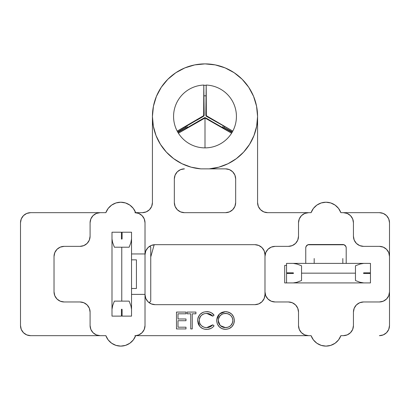 <?xml version="1.0" encoding="UTF-8"?>
<svg xmlns="http://www.w3.org/2000/svg" width="410" height="410" viewBox="0 0 410 410"><rect width="100%" height="100%" fill="white"/><g stroke="black" fill="none" stroke-linecap="round" stroke-linejoin="round"><path stroke-width="0.61" d="M30.612 212.667L26.742 213.436L23.462 215.629L21.269 218.909L20.5 222.773A10.112 10.112 0 0 1 30.612 212.667L100.194 212.667L96.329 213.436L93.049 215.629L90.856 218.909L90.087 222.773A10.112 10.112 0 0 1 100.199 212.667L105.862 212.667A15.836 15.836 0 0 1 135.643 212.667L134.905 212.667A10.112 10.112 0 0 1 145.017 222.773L145.017 253.949L145.017 222.773L144.248 218.909L142.055 215.629L138.775 213.436L134.905 212.667L142.321 212.667L146.191 211.898L149.471 209.705L151.659 206.425L152.428 202.555L152.428 116.455A52.572 52.572 0 0 1 205 63.888A52.572 52.572 0 0 1 257.572 116.455L256.558 106.2L253.57 96.34L248.711 87.253L242.172 79.284L234.207 72.744L225.116 67.891L215.255 64.898L205 63.888L194.745 64.898L184.884 67.891L175.793 72.744L167.828 79.284L161.289 87.253L156.43 96.34L153.442 106.2L152.428 116.455L153.34 126.198L156.041 135.597L160.433 144.335L166.368 152.11L173.645 158.649L182.004 163.728L191.157 167.172L200.792 168.858A52.572 52.572 0 0 1 152.428 116.455L152.428 202.555A10.112 10.112 0 0 1 142.321 212.667L135.643 212.667L133.332 208.434L129.847 205.092L125.521 202.955L120.755 202.222L115.984 202.955L111.658 205.092L108.173 208.434L105.862 212.667L30.612 212.667L27.998 213.01M388.731 295.728L389.5 291.858L389.5 325.555L388.731 329.425L389.5 325.555L389.5 291.858A10.112 10.112 0 0 1 379.388 301.97L363.552 301.97A10.112 10.112 0 0 0 353.44 312.077L353.44 325.555A10.112 10.112 0 0 1 343.334 335.667L340.869 335.667A15.836 15.836 0 0 1 311.087 335.667L135.643 335.667A15.836 15.836 0 0 1 105.862 335.667L100.199 335.667A10.112 10.112 0 0 1 90.087 325.555L90.087 312.077A10.112 10.112 0 0 0 79.976 301.97L64.139 301.97A10.112 10.112 0 0 1 54.028 291.858L54.028 256.475A10.112 10.112 0 0 1 64.139 246.364L79.976 246.364A10.112 10.112 0 0 0 90.087 236.257L90.087 222.773L90.087 236.257L89.318 240.127L87.125 243.402L83.845 245.595L79.976 246.364L64.139 246.364L60.27 247.133L56.99 249.326L54.802 252.606L54.028 256.475L54.028 291.858L54.802 295.728L56.99 299.008L60.27 301.196L64.139 301.97L79.976 301.97L83.845 302.739L87.125 304.927L89.318 308.207L90.087 312.077L90.087 325.555L90.856 329.425L93.049 332.705L96.329 334.898L100.199 335.667L30.612 335.667A10.112 10.112 0 0 1 20.5 325.555L20.5 222.773L20.5 325.555L21.269 329.425L23.462 332.705L26.742 334.898L30.612 335.667L105.862 335.667L108.173 339.9L111.658 343.242L115.984 345.379L120.755 346.112L125.521 345.379L129.847 343.242L133.332 339.9L135.643 335.667L308.622 335.667A10.112 10.112 0 0 1 298.516 325.555L298.516 312.077A10.112 10.112 0 0 0 288.404 301.97L275.095 301.97A10.112 10.112 0 0 1 264.983 291.858L264.983 294.554L264.214 298.424L262.021 301.704L258.741 303.892L254.876 304.666L155.123 304.666L151.259 303.892L147.979 301.704L145.786 298.424L145.017 294.554A10.112 10.112 0 0 0 155.123 304.666L254.876 304.666A10.112 10.112 0 0 0 264.983 294.554L264.983 254.789L264.983 291.858L265.752 295.728L267.945 299.008L271.225 301.196L275.095 301.97L288.404 301.97L292.274 302.739L295.554 304.927L297.742 308.207L298.516 312.077L298.516 325.555L299.285 329.425L301.473 332.705L304.753 334.898L308.622 335.667L311.087 335.667L313.399 339.9L316.884 343.242L321.209 345.379L325.976 346.112L330.747 345.379L335.072 343.242L338.558 339.9L340.869 335.667L343.334 335.667L347.203 334.898L350.483 332.705L352.672 329.425L353.44 325.555L353.44 312.077L354.214 308.207L356.403 304.927L359.683 302.739L363.552 301.97L379.388 301.97L383.258 301.196L386.538 299.008L388.731 295.728L389.5 291.858L389.5 256.475L388.731 252.606L386.538 249.326L383.258 247.133L379.388 246.364L363.552 246.364L359.683 245.595L356.403 243.402L354.214 240.127L353.44 236.257L353.44 222.773L352.672 218.909L350.483 215.629L347.203 213.436L343.334 212.667L340.869 212.667L338.558 208.434L335.072 205.092L330.747 202.955L325.976 202.222L321.209 202.955L316.884 205.092L313.399 208.434L311.087 212.667L308.622 212.667L304.753 213.436L301.473 215.629L299.285 218.909L298.516 222.773L298.516 236.257L297.742 240.127L295.554 243.402L292.274 245.595L288.404 246.364L275.095 246.364L271.225 247.133L267.945 249.326L265.752 252.606L264.983 256.475A10.112 10.112 0 0 1 275.095 246.364L288.404 246.364A10.112 10.112 0 0 0 298.516 236.257L298.516 222.773L298.854 220.165M297.132 306.972L295.554 304.927M197.692 319.523L198.312 316.971L200.316 314.101L203.268 312.23L205.84 311.682L209.12 311.918L211.37 312.784L214.071 315.167L212.749 316.182L211.514 314.957L208.362 313.537L205.907 313.404L203.806 313.881L201.366 315.377L200.413 316.453L199.198 319.8L199.721 323.346L201.407 325.683L203.878 327.17L206.004 327.605L208.439 327.462L210.063 326.919L212.749 324.822L214.071 325.827L212.621 327.354L210.842 328.482L207.798 329.307L204.8 329.199L202.924 328.671L200.469 327.113L198.85 325.089L198.168 323.608L197.656 320.405L199.793 326.411C201.653 328.436 203.97 329.414 206.742 329.358C209.761 329.363 212.206 328.184 214.071 325.827L212.749 324.822L206.732 327.631C202.161 327.385 199.639 325.012 199.168 320.517C199.624 316.069 202.109 313.686 206.625 313.373L212.749 316.182L214.071 315.167C212.206 312.804 209.756 311.631 206.722 311.646L206.722 311.646C201.207 312.02 198.189 314.941 197.656 320.405L197.687 321.22M185.991 327.2L185.991 328.928L176.484 328.928L176.484 312.077L185.991 312.077L185.991 313.804L177.996 313.804L177.996 318.99L185.991 318.99L185.991 320.717L177.996 320.717L177.996 327.2L185.991 327.2L185.991 328.928L185.991 327.2L177.996 327.2L177.996 320.717L185.991 320.717L185.991 318.99L177.996 318.99L177.996 313.804L185.991 313.804L185.991 312.077L176.484 312.077L176.484 328.928L176.484 312.077L185.991 312.077L185.991 313.804L177.996 313.804M192.254 328.928L190.742 328.928L190.742 313.804L187.073 313.804L187.073 312.077L195.929 312.077L195.929 313.804L192.254 313.804L192.254 328.928L190.742 328.928L192.254 328.928L192.254 313.804L195.929 313.804L195.929 312.077L187.073 312.077L187.073 313.804L190.742 313.804L187.073 313.804L187.073 312.077L195.929 312.077L195.929 313.804L192.254 313.804M225.546 329.358L222.148 328.738L219.268 326.821L217.315 323.972L216.664 320.574L217.305 317.181L219.176 314.27L222.025 312.323L225.413 311.646L228.857 312.256L231.773 314.173L233.736 317.063L234.376 320.497L233.746 323.9L231.814 326.775L228.949 328.717L225.546 329.358C230.953 328.861 233.9 325.909 234.376 320.497C233.884 315.029 230.897 312.082 225.413 311.646C220.037 312.189 217.121 315.167 216.664 320.574L216.664 320.574C217.182 325.97 220.139 328.897 225.546 329.358L224.68 329.322M145.017 253.949L145.017 325.555L145.017 294.385L131.538 294.385L145.017 294.385L145.017 253.949L131.538 253.949L145.017 253.949M200.792 168.858L209.208 168.858L218.843 167.172L227.996 163.728L236.355 158.649L243.632 152.11L249.567 144.335L253.959 135.597L256.66 126.198L257.572 116.455A52.572 52.572 0 0 1 209.208 168.858L200.792 168.858M203.806 85.311L206.194 85.311A31.17 31.17 0 0 0 203.806 85.311M305.757 263.384L305.757 247.881L306.014 246.589L307.838 244.77L344.118 244.77L345.943 246.589L346.199 247.881L346.199 263.384L346.199 247.881A3.372 3.372 0 0 0 342.827 244.514L309.13 244.514A3.372 3.372 0 0 0 305.757 247.881L305.757 263.384M367.257 282.926L363.788 282.926L367.257 282.926M370.461 263.384L293.227 263.384L297.173 264.107L301.545 265.772L297.173 264.107L293.227 263.384L286.549 263.384L286.549 272.819L293.227 272.819L293.524 273.157L293.227 273.49L286.549 273.49L286.549 282.926L293.227 282.926L284.699 282.926L284.699 265.403L286.549 265.403L284.699 265.403L284.699 282.926L293.227 282.926L296.779 282.326L301.545 280.537L296.779 282.326L293.227 282.926L363.788 282.926L359.842 282.208L355.465 280.537L355.465 273.157L301.545 273.157L301.545 280.537L301.545 273.157L355.465 273.157L355.465 265.772L360.231 263.989L355.465 265.772L355.465 280.537L359.842 282.208L363.788 282.926L370.461 282.926L370.461 273.49L363.788 273.49L363.485 273.157L363.788 272.819L370.461 272.819L370.461 263.384L286.549 263.384L286.549 272.819L293.227 272.819L293.524 273.157L293.227 273.49L286.549 273.49L286.549 282.926L370.461 282.926L370.461 273.49L363.788 273.49L363.485 273.157L363.788 272.819L370.461 272.819M267.679 212.667A10.112 10.112 0 0 1 257.572 202.555L257.572 116.455L257.572 202.555L258.341 206.425L260.529 209.705L263.809 211.898L267.679 212.667L308.622 212.667L267.679 212.667M225.556 168.858A10.112 10.112 0 0 1 235.668 178.97L235.668 202.555A10.112 10.112 0 0 1 225.556 212.667L184.444 212.667A10.112 10.112 0 0 1 174.332 202.555L174.332 178.97A10.112 10.112 0 0 1 184.444 168.858L180.574 169.627L177.294 171.821L175.106 175.101L174.332 178.97L174.332 202.555L175.106 206.425L177.294 209.705L180.574 211.898L184.444 212.667L225.556 212.667L229.426 211.898L232.706 209.705L234.894 206.425L235.668 202.555L235.668 178.97L234.894 175.101L232.706 171.821L229.426 169.627L225.556 168.858L209.208 168.858L225.556 168.858M264.214 250.92L262.021 247.64L258.741 245.452L254.876 244.678L155.123 244.678L254.876 244.678A10.112 10.112 0 0 1 264.983 254.789L264.214 250.92L264.983 254.789M145.017 254.789A10.112 10.112 0 0 1 155.123 244.678L151.259 245.452L147.979 247.64L145.786 250.92L145.017 254.789M383.258 213.436L379.388 212.667A10.112 10.112 0 0 1 389.5 222.773L388.731 218.909L386.538 215.629L383.258 213.436L379.388 212.667L340.869 212.667A15.836 15.836 0 0 0 311.087 212.667L308.622 212.667A10.112 10.112 0 0 0 298.516 222.773M106.154 336.42L108.025 339.695M325.976 202.222L321.209 202.955M248.711 87.253L244.524 81.795M242.172 79.284L234.207 72.744M175.793 72.744L167.828 79.284M135.643 335.667L138.775 334.898L142.055 332.705L144.248 329.425L145.017 325.555A10.112 10.112 0 0 1 134.905 335.667L135.643 335.667M122.103 315.951L121.427 315.951L122.103 315.951M121.427 232.378L122.103 232.378L121.427 232.378M389.5 325.555A10.112 10.112 0 0 1 379.388 335.667L383.258 334.898L386.538 332.705L388.731 329.425M389.5 291.858L389.5 222.773L389.5 256.475L388.731 252.606M389.5 256.475A10.112 10.112 0 0 0 379.388 246.364L363.552 246.364A10.112 10.112 0 0 1 353.44 236.257L353.44 222.773A10.112 10.112 0 0 0 343.334 212.667L379.388 212.667M302.18 214.983L304.697 213.461M256.66 126.198L253.959 135.597M243.632 152.11L238.917 156.62M218.843 167.172L209.208 168.858M160.433 144.335L156.041 135.597M177.996 318.99L185.991 318.99L185.991 320.717M176.484 328.928L185.991 328.928L176.484 328.928M190.742 313.804L190.742 328.928M207.742 311.692L209.1 311.913M209.966 312.159L210.248 312.261M211.406 312.804L212.667 313.665M212.857 313.829L213.436 314.393M213.492 314.449L214.071 315.167L212.749 316.182L212.165 315.536M210.863 314.511L210.366 314.234M208.362 313.537L210.017 314.065L205.907 313.404M203.806 313.875L203.421 314.039M203.15 314.168L202.514 314.511M201.361 315.377L199.716 317.709L200.413 316.453M199.716 317.714L199.368 318.77M199.198 319.8L199.655 323.183M199.701 323.295L200.213 324.274M200.849 325.115L201.361 325.637M201.433 325.704L202.858 326.719M203.852 327.159L205.092 327.487M205.308 327.529L206.732 327.631L210.069 326.913L207.588 327.59M211.78 325.796L212.749 324.822L214.071 325.827M211.903 327.887L210.858 328.477M210.684 328.559L208.844 329.153M206.742 329.358L206.158 329.348M201.879 328.159L201.218 327.728M201.09 327.636L199.793 326.411M198.85 325.089L198.168 323.608M198.312 316.971L197.81 318.652L199.47 315.018M200.213 314.204L201.213 313.348M201.469 313.163L203.247 312.241M213.702 314.69L213.046 314.004M212.882 313.85L211.642 312.943M208.762 311.841L208.162 311.738M207.634 311.682L206.722 311.646M203.662 328.933L204.226 329.087M211.514 326.011L210.063 326.919M216.7 319.708L219.483 313.968L225.413 311.646L226.294 311.682M227.043 311.769L230.62 313.209M231.804 314.204L233.741 317.063M234.376 320.497L234.223 322.239M233.746 323.895L233.843 323.633M231.112 327.421L230.195 328.082M222.082 328.707L219.268 326.821M222.148 328.738L223.819 329.209M219.242 316.776L220.319 315.454L222.707 313.916L225.49 313.373L228.273 313.906L230.681 315.398L232.316 317.714L232.865 320.492L232.326 323.285L230.707 325.622L229.072 326.77L226.914 327.508L224.08 327.513L222.717 327.134L220.349 325.617L218.72 323.326L218.233 319.641M227.822 313.742L225.49 313.373C229.943 313.727 232.403 316.1 232.865 320.492L232.316 317.714L230.681 315.398L229.544 314.542L226.904 313.506L223.537 313.635M232.583 318.447L232.316 317.709M228.847 314.157L228.273 313.906M232.731 321.942L232.865 320.492C232.429 324.925 229.969 327.303 225.49 327.631C221.077 327.288 218.638 324.935 218.176 320.569L220.17 325.438M218.34 318.985L218.31 321.978L218.72 323.326L220.349 325.617L225.49 327.631L228.334 327.108M228.288 327.124L230.471 325.832M229.036 326.79L230.707 325.622L232.516 322.767M218.197 319.959L218.176 320.569C218.612 316.166 221.046 313.768 225.49 313.373L222.702 313.922M222.707 313.916L221.436 314.578M219.96 315.823L218.274 319.354M218.791 317.606L218.571 318.165M230.707 325.622L231.64 324.541L232.736 321.917M232.865 320.492L232.834 319.779M221.441 314.572L219.283 316.71M220.349 325.617L222.717 327.134L225.49 327.631M301.545 265.772L301.545 273.157L301.545 265.772M363.788 263.384L360.231 263.989M342.827 263.384L342.827 258.525L342.827 263.384M314.183 258.525L314.183 263.384L314.183 258.525M287.395 273.475L287.395 272.819L287.395 273.475L293.314 273.475L287.395 273.475M369.62 272.819L369.62 273.475L363.696 273.475L369.62 273.475L369.62 272.819M203.544 118.27L186.406 128.166L185.955 127.454A21.986 21.986 0 0 0 185.966 127.464A21.986 21.986 0 0 1 185.955 127.448A21.986 21.986 0 0 1 185.955 127.454A21.986 21.986 0 0 0 185.966 127.464L185.586 126.767M224.413 126.767L224.044 127.448A21.986 21.986 0 0 1 224.044 127.454A21.986 21.986 0 0 0 224.05 127.438A21.986 21.986 0 0 1 224.044 127.448L223.634 128.115M173.573 116.455A31.426 31.426 0 0 1 203.796 85.054A31.426 31.426 0 0 0 177.607 131.856A31.426 31.426 0 0 1 173.573 116.455M205.84 114.267L206.204 85.054L206.338 115.43A31.426 1.671 60 0 1 206.558 115.81L232.788 131.108L232.393 131.856A31.426 31.426 0 0 0 206.204 85.054L205.84 115.302L206.204 114.928L206.204 85.054A31.426 31.426 0 0 1 232.029 132.481A31.426 31.426 0 0 1 177.607 131.856L177.212 131.108L203.442 115.81A31.426 1.671 -60 0 1 203.662 115.43L203.796 85.054L203.796 114.928L204.159 115.302L203.796 85.054L204.159 114.267M205.723 118.264L205.579 117.762L205.723 118.264L231.583 133.194L205.215 118.131A31.426 1.671 180 0 1 205 118.131L205 147.882A31.426 31.426 0 0 0 232.029 132.481L231.583 133.194L223.593 128.166L205.072 117.629A21.986 1.168 180 0 1 205 117.629A21.986 1.168 180 0 1 204.928 117.629L204.739 117.644M186.391 128.151L187.283 127.049L186.391 128.151M223.609 128.151L222.717 127.049L223.609 128.151M203.078 116.179L203.58 116.302L203.073 116.179L177.212 131.108L185.566 126.705L203.949 115.933A21.986 1.168 -60 0 1 204.021 115.81L204.103 115.64M196.774 120.232L202.704 116.809M185.566 126.705L186.406 128.166L178.417 133.194L204.277 118.264L204.421 117.762L178.417 133.194L177.971 132.481L185.955 127.454A21.986 21.986 0 0 0 185.955 127.454L177.607 131.856L185.955 127.448L177.971 132.481A31.426 31.426 0 0 0 205 147.882L205 118.131A31.426 1.671 180 0 1 204.785 118.131L178.417 133.194L177.971 132.481A31.426 31.426 0 0 1 177.607 131.856L177.212 131.108L191.029 123.548M223.593 128.166L224.044 127.454A21.986 21.986 0 0 0 224.044 127.448L232.029 132.481L224.044 127.454L232.393 131.856A31.426 31.426 0 0 1 232.029 132.481L231.583 133.194L206.455 118.27M206.204 114.928L205.84 115.302L205.979 115.81A21.986 1.168 60 0 1 206.051 115.933L206.158 116.086M207.296 116.809L232.788 131.108L232.393 131.856L224.044 127.448A21.986 21.986 0 0 0 224.05 127.438M204.78 118.131L204.785 118.131A31.426 1.671 0 0 0 205 118.131A31.426 1.671 0 0 0 205.215 118.131L205.072 117.629A21.986 1.168 180 0 1 205 117.629A21.986 1.168 180 0 1 204.928 117.629L204.785 118.131L204.928 117.629L204.421 117.762L204.282 118.259M206.558 115.81A31.426 1.671 -120 0 0 206.338 115.43L205.979 115.81A21.986 1.168 60 0 1 206.051 115.933L206.558 115.81L206.051 115.933L206.42 116.302L232.788 131.108L206.927 116.179L206.42 116.302L206.922 116.179M203.662 115.425L203.662 115.43A31.426 1.671 120 0 0 203.442 115.81L203.949 115.933A21.986 1.168 -60 0 1 204.021 115.81L203.662 115.43L204.021 115.81L204.159 115.302L203.796 114.933M205.072 117.629L205.22 118.131M203.949 115.933L203.442 115.81M205.979 115.81L206.338 115.425M224.044 127.448L224.434 126.705M187.56 127.5L186.719 126.039A20.638 20.638 0 0 0 187.56 127.495M204.159 95.832L205.84 95.832A20.638 20.638 0 0 0 204.159 95.832L205.84 95.832M222.44 127.495A20.638 20.638 0 0 0 223.281 126.039L222.44 127.5M131.538 316.12L131.538 238.886L130.816 242.833L129.145 247.209L130.816 242.833L131.538 238.886L131.538 232.214L122.103 232.214L122.103 238.886L121.765 239.184L121.427 238.886L121.427 232.214L111.992 232.214L111.992 238.886L112.596 242.438L114.38 247.209L112.596 242.438L111.992 238.886L111.992 309.447L112.714 305.501L114.38 301.124L121.765 301.124L121.765 247.209L114.38 247.209L121.765 247.209L121.765 301.124L129.145 301.124L130.933 305.891L129.145 301.124L114.38 301.124L112.714 305.501L111.992 309.447L111.992 316.12L121.427 316.12L121.427 309.447L121.765 309.145L122.103 309.447L122.103 316.12L131.538 316.12L131.538 232.214L122.103 232.214L122.103 238.886L121.765 239.184L121.427 238.886L121.427 232.214L111.992 232.214L111.992 316.12L121.427 316.12L121.427 309.447L121.765 309.145L122.103 309.447L122.103 316.12M154.18 244.724L150.747 256.962L154.18 244.724M129.145 247.209L121.765 247.209L129.145 247.209M150.747 301.124L150.747 247.209L150.747 301.124L149.158 302.713L150.747 301.124M149.758 246.22L150.747 247.209L149.758 246.22M131.538 309.447L130.933 305.891M131.538 288.486L136.422 288.486L136.422 259.843L131.538 259.843L136.422 259.843L136.422 288.486L131.538 288.486"/></g></svg>

